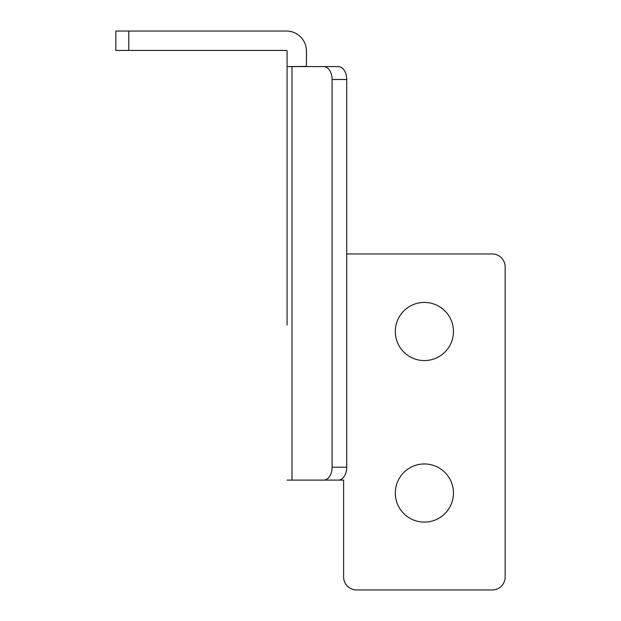<?xml version="1.0" encoding="UTF-8"?>
<svg xmlns="http://www.w3.org/2000/svg" width="621" height="621" viewBox="0 0 621 621"><rect width="100%" height="100%" fill="white"/><g stroke="black" fill="none" stroke-linecap="round" stroke-linejoin="round"><path stroke-width="0.93" d="M453.454 493.027A29.078 29.078 0 0 0 424.384 463.957A29.078 29.078 0 0 0 395.305 493.027A29.078 29.078 0 0 0 424.384 522.106A29.078 29.078 0 0 0 453.454 493.027M453.454 331.498A29.078 29.078 0 0 0 424.384 302.427A29.078 29.078 0 0 0 395.305 331.498A29.078 29.078 0 0 0 424.384 360.576A29.078 29.078 0 0 0 453.454 331.498M287.081 295.961L287.081 253.966M287.081 66.393L287.081 51.077A0.644 0.644 0 0 0 286.428 50.433L115.855 50.433L115.855 31.05L286.428 31.05A20.027 20.027 0 0 1 306.464 51.077L306.464 66.393L287.081 66.587L338.251 66.587A12.925 8.477 90 0 1 346.735 79.511L332.103 79.511A12.925 8.477 -90 0 0 323.626 66.587M287.081 325.039L287.081 66.587M346.735 253.966L492.22 253.966A12.925 12.925 0 0 1 505.145 266.89L505.145 577.025A12.925 12.925 0 0 1 492.22 589.95L356.539 589.95A12.925 12.925 0 0 1 343.615 577.025L343.615 480.111L323.626 480.111A12.925 8.477 -90 0 0 332.103 467.186L332.103 79.511M332.103 467.186L346.735 467.186A12.925 8.477 90 0 1 338.251 480.111L287.081 480.111M346.735 467.186L346.735 79.511M128.78 31.05L128.78 50.433M291.994 480.111L291.994 66.587"/></g></svg>

